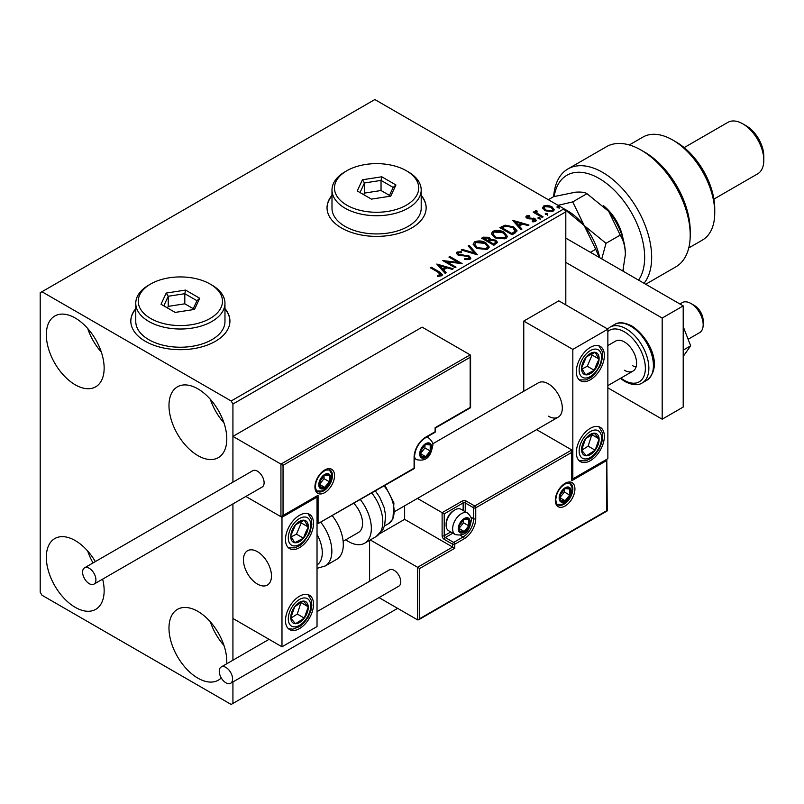 <?xml version="1.0" encoding="UTF-8"?>
<svg xmlns="http://www.w3.org/2000/svg" width="804" height="804" viewBox="0 0 804 804"><rect width="100%" height="100%" fill="white"/><g stroke="black" fill="none" stroke-linecap="round" stroke-linejoin="round"><path stroke-width="1.21" d="M135.765 308.605A49.557 28.612 0 0 0 130.811 321.077A49.557 28.612 0 0 0 145.323 341.308A49.557 28.612 0 0 0 199.332 347.509A49.557 28.612 0 0 0 229.924 321.077A49.557 28.612 0 0 0 224.969 308.605M135.765 309.007A49.557 28.612 0 0 0 130.811 321.278M331.992 195.312A49.557 28.612 0 0 0 327.037 207.784A49.557 28.612 0 0 0 341.549 228.014A49.557 28.612 0 0 0 395.558 234.215A49.557 28.612 0 0 0 426.15 207.784A49.557 28.612 0 0 0 421.195 195.312M331.992 195.714A49.557 28.612 0 0 0 327.037 207.985M221.251 677.913A40.883 23.607 60 0 1 218.326 680.174A40.883 23.607 60 0 1 197.884 678.154A40.883 23.607 60 0 1 171.182 642.125A40.883 23.607 60 0 1 177.443 609.362A40.883 23.607 60 0 1 197.884 611.392A40.883 23.607 60 0 1 226.718 663.782M223.974 645.451A40.883 23.607 60 0 1 210.346 621.844M75.244 384.804A40.883 23.607 60 0 1 48.531 348.775A40.883 23.607 60 0 1 54.803 316.012A40.883 23.607 60 0 1 75.244 318.042A40.883 23.607 60 0 1 101.947 354.072A40.883 23.607 60 0 1 95.686 386.824A40.883 23.607 60 0 1 75.244 384.804M101.324 352.102A40.883 23.607 60 0 1 87.696 328.494M197.884 455.607A40.883 23.607 60 0 1 171.182 419.587A40.883 23.607 60 0 1 177.443 386.824A40.883 23.607 60 0 1 197.884 388.845A40.883 23.607 60 0 1 224.597 424.874A40.883 23.607 60 0 1 218.326 457.637A40.883 23.607 60 0 1 197.884 455.607M223.974 422.904A40.883 23.607 60 0 1 210.346 399.297M102.641 579.131A40.883 23.607 60 0 1 95.686 609.372A40.883 23.607 60 0 1 75.244 607.342A40.883 23.607 60 0 1 48.531 571.322A40.883 23.607 60 0 1 54.803 538.559A40.883 23.607 60 0 1 75.244 540.579A40.883 23.607 60 0 1 95.354 561.594M93.023 562.941A40.883 23.607 60 0 1 87.696 551.031M565.815 304.887L565.815 211.824L232.929 404.02L231.17 400.985L564.066 208.789L374.845 99.545L40.2 292.746L40.2 592.176L41.949 595.211L231.17 704.455L232.929 703.44L232.929 681.943M232.929 660.195L232.929 503.907L232.929 618.467L281.983 646.798L317.027 626.567L317.027 497.083L316.414 496.731M283.038 465.325L283.038 515.495L318.072 495.264L318.072 523.585L414.09 468.159L414.09 457.225A16.351 9.437 -60 0 1 425.658 437.205L435.115 431.738L435.115 427.688L470.159 407.457L470.159 357.288L283.038 465.325L232.929 436.391L232.929 482.169L232.929 404.02M232.929 703.44L397.618 608.357M542.68 208.276L543.735 205.955L547.755 205.342L551.856 206.648L554.207 209.633L553.021 211.311L544.941 210.638L542.569 207.643M536.58 211.362L537.172 213.251L543.112 216.849L542.167 217.392L533.203 212.216L534.147 211.673L535.464 212.437L535.625 210.638L536.65 210.397L537.162 211.211L536.369 212.336M535.112 211.442L535.625 210.638L535.625 211.442L536.65 211.211L536.65 210.397M526.509 215.904L529.605 215.583L529.816 216.346L527.665 216.507L527.967 217.723L535.012 218.708L536.318 220.366L535.615 221.351L532.459 221.773L532.168 220.979L534.811 220.206L534.811 221.02L534.409 221.592L534.117 219.281L527.062 218.296L525.866 216.809L526.509 215.904L526.509 216.708L528.117 216.346M527.665 216.507L527.967 218.537L529.002 218.869L529.002 218.065M514.982 233.09L512.128 234.728L499.867 227.653L505.083 225.15L513.706 226.919L516.982 230.728L514.982 233.09M493.897 245.26L481.626 238.175L483.365 237.18L489.224 237.301L490.691 239.471L495.756 240.165L497.475 242.336L493.897 245.26M490.721 239.15L490.691 240.285L495.756 240.969L495.756 240.165M477.385 254.788L461.184 249.984L462.22 249.391L474.501 253.039L468.179 245.944L469.204 245.351L477.385 254.788M455.999 267.139L455.054 267.682L442.793 260.607L458.069 262.345L448.923 257.059L449.868 256.516L462.129 263.601L446.873 261.873L455.999 267.139M438.532 272.486L430.371 267.772L431.316 267.229L439.597 272.013L442.481 274.656L441.647 275.782L437.919 276.305L437.456 275.491L440.793 274.445L440.793 275.249L440.381 275.872L438.532 272.486M231.17 400.985L41.949 291.741M436.813 264.054L453.165 268.777L452.139 269.37L446.954 267.822L443.506 269.812L446.18 272.807L445.155 273.4L436.813 264.054M458.34 252.717L458.652 254.325L469.194 256.054L470.812 258.184L469.918 259.461L464.481 259.511L464.632 258.707L468.591 258.777L469.224 257.863L468.229 256.587L457.757 254.898L456.32 253.129L457.094 251.984L461.536 251.813L461.556 252.677L458.34 252.717L458.019 253.783M476.491 248.285L473.134 244.125L474.651 241.843C478.651 240.406 482.39 240.728 485.867 242.808L489.184 246.989L487.616 249.25L476.491 248.285M494.731 237.753L491.365 233.592L492.892 231.311C496.892 229.874 500.631 230.195 504.108 232.276L507.424 236.456L505.857 238.718L494.731 237.753M512.6 220.296L528.962 225.019L527.926 225.612L522.741 224.065L519.294 226.055L521.967 229.05L520.942 229.642L512.6 220.296M538.308 218.618L538.077 217.572L539.886 217.713L540.117 218.748L538.308 218.618L538.077 217.572L538.077 218.386L539.886 218.517L539.886 217.713L540.117 218.748M545.544 214.437L545.313 213.402L547.122 213.532L547.353 214.578L545.544 214.437L545.313 213.402L545.313 214.206L547.122 214.346L547.122 213.532L547.353 214.578M557.343 207.633L557.102 206.588L558.911 206.728L559.142 207.774L557.343 207.633L557.102 206.588L557.102 207.402L558.911 207.532L558.911 206.728L559.142 207.774M564.066 208.789L565.815 211.824M426.15 207.985A49.557 28.612 0 0 0 421.195 195.714M229.924 321.278A49.557 28.612 0 0 0 224.969 309.007M431.075 268.174L431.316 267.229M431.316 268.044L442.401 275.048M437.456 276.295L439.587 276.134L439.587 275.32M439.587 276.134L440.381 275.872M437.627 264.968L452.24 269.31M445.697 273.089L443.506 269.812M439.848 265.712L442.652 269.662L445.285 268.144L445.285 267.33L439.848 265.712L442.652 268.858L445.285 267.33M442.652 269.662L442.652 268.858M444.27 261.451L458.069 263.149L458.069 262.345M449.627 257.471L449.868 256.516M449.868 257.33L460.682 263.571M455.295 267.541L446.873 262.677L446.873 261.873M468.591 258.777L468.591 259.591L464.632 259.521L464.632 258.707M468.591 259.591L469.124 258.255M456.391 253.531L457.094 251.984M457.094 252.798L461.536 252.627L461.536 251.813M458.34 253.531L458.652 254.325M458.652 255.139L460.803 255.722L460.803 254.908M460.803 255.722L463.194 255.752L463.194 254.948M463.194 255.752L469.194 256.858L469.194 256.054M469.194 256.858L470.752 258.566M462.109 250.255L462.22 249.391M462.22 250.195L474.501 253.843L474.501 253.039M468.652 246.476L469.204 245.351M469.204 246.165L476.722 254.597M473.164 244.547L474.651 241.843M474.651 242.657C478.651 241.22 482.39 241.542 485.867 243.612L485.867 242.808M485.867 243.612L489.144 247.381M474.782 244.828L477.435 248.547L486.33 249.351L487.606 246.617L484.923 243.351L475.948 242.547L474.742 244.396L477.435 247.743L486.33 248.536L487.606 246.617M486.33 249.351L486.33 248.536M477.435 248.547L477.435 247.743M482.33 238.587L483.365 237.984L489.224 238.115L489.224 237.301M489.224 238.115L490.691 240.285M495.756 240.969L497.415 242.728M489.023 241.361L489.023 242.165L493.576 244.798L495.877 242.888L494.812 240.708L491.143 240.295L489.023 241.361L493.576 243.994L495.877 242.074M483.827 238.366L483.827 239.17L487.757 241.441L489.365 239.984L488.309 237.863L483.827 238.366L487.757 240.627L489.365 239.17M488.239 241.16L488.239 240.356M487.757 241.441L487.757 240.627M494.661 244.175L494.661 243.371M493.576 244.798L493.576 243.994M491.405 234.014L492.892 231.311M492.892 232.125C496.892 230.688 500.631 231.009 504.108 233.09L504.108 232.276M504.108 233.09L507.384 236.848M493.023 234.306L495.676 238.014L504.57 238.818L505.847 236.085L503.163 232.818L494.189 232.014L492.973 233.863L495.676 237.21L504.57 238.004L505.847 236.085M504.57 238.818L504.57 238.004M495.676 238.014L495.676 237.21M500.57 228.055L505.083 225.954L505.083 225.15M505.083 225.954L513.706 227.733L513.706 226.919M513.706 227.733L516.942 231.13M515.042 232.044L515.314 230.386L515.042 231.24L512.761 227.462L505.746 226.105L502.068 227.833L511.816 233.461L515.042 231.24L515.042 232.044L512.831 233.683L512.831 232.879M502.068 227.833L502.068 228.637L511.816 234.265L512.831 233.683M511.816 234.265L511.816 233.461M513.414 221.211L528.027 225.552M521.484 229.331L519.294 226.055M515.635 221.964L518.439 225.904L521.082 224.386L521.082 223.572L515.635 221.964L518.439 225.1L521.082 223.572M518.439 225.904L518.439 225.1M529.605 216.326L529.605 215.583M527.665 217.311L527.967 218.537L527.665 217.311M529.002 218.869L533.323 218.899L533.323 218.085M533.323 218.899L535.012 219.522L535.012 218.708M535.012 219.522L536.228 220.748M533.404 221.844L534.409 221.592M525.957 217.231L526.509 216.708M539.886 218.517L540.117 219.562M533.906 212.618L534.147 211.673M534.147 212.477L535.464 213.241L535.464 212.437M536.58 212.166L537.172 213.251M537.172 214.055L542.409 217.251M547.122 214.346L547.353 215.382M542.61 208.045L543.735 205.955M543.735 206.759L547.755 206.146L547.755 205.342M547.755 206.146L551.856 207.462L551.856 206.648M551.856 207.462L554.157 210.025M544.107 208.196L545.896 210.909L551.916 211.482L552.69 209.834M550.921 207.201L544.841 206.588L544.037 207.774L545.896 210.105L551.916 210.678L552.75 209.432L550.921 207.201M551.916 211.482L551.916 210.678M545.896 210.909L545.896 210.105M558.911 207.532L559.142 208.578M548.298 416.16A19.819 11.447 -120 0 0 558.207 417.145A19.819 11.447 -120 0 0 561.242 401.256A19.819 11.447 -120 0 0 548.298 383.789A19.819 11.447 -120 0 0 538.389 382.815L432.652 443.858M590.347 460.672A19.819 11.447 -60 0 1 580.438 461.657A19.819 11.447 -60 0 1 577.393 445.768A19.819 11.447 -60 0 1 590.347 428.301A19.819 11.447 -60 0 1 600.256 427.316A19.819 11.447 -60 0 1 603.291 443.205A19.819 11.447 -60 0 1 590.347 460.672M590.347 347.378A19.819 11.447 120 0 0 577.393 364.845A19.819 11.447 120 0 0 580.438 380.724A19.819 11.447 120 0 0 590.347 379.749A19.819 11.447 120 0 0 603.291 362.282A19.819 11.447 120 0 0 600.256 346.393A19.819 11.447 120 0 0 590.347 347.378M572.83 349.398L607.864 329.168L607.864 458.652L572.83 478.882L572.83 349.398L523.766 321.077L523.766 391.246M607.864 329.168L558.81 300.847L523.766 321.077M572.83 478.882L572.207 478.521M257.451 584.076A19.819 11.447 60 0 1 244.506 566.609A19.819 11.447 60 0 1 247.542 550.73A19.819 11.447 60 0 1 257.451 551.705A19.819 11.447 60 0 1 270.405 569.172A19.819 11.447 60 0 1 267.37 585.061A19.819 11.447 60 0 1 257.451 584.076M299.5 515.294A19.819 11.447 -60 0 1 309.419 514.309A19.819 11.447 -60 0 1 312.454 530.198A19.819 11.447 -60 0 1 299.5 547.665A19.819 11.447 -60 0 1 289.591 548.64A19.819 11.447 -60 0 1 286.556 532.761A19.819 11.447 -60 0 1 299.5 515.294M299.5 628.587A19.819 11.447 120 0 0 312.454 611.12A19.819 11.447 120 0 0 309.419 595.231A19.819 11.447 120 0 0 299.5 596.216A19.819 11.447 120 0 0 286.556 613.683A19.819 11.447 120 0 0 289.591 629.572A19.819 11.447 120 0 0 299.5 628.587M281.983 646.798L281.983 517.314L317.027 497.083M281.983 517.314L245.843 496.45L280.938 516.711L280.938 464.109L470.159 354.855L422.15 327.148L232.929 436.391M690.917 303.48L694.415 305.5A12.392 7.156 60 0 1 703.048 318.876A12.392 7.156 60 0 1 703.178 320.675L703.178 324.715A17.346 10.01 -120 0 0 702.997 322.213A17.346 10.01 -120 0 0 690.917 303.48A17.346 10.01 -120 0 0 682.244 302.616L679.882 303.982M271.27 573.121A19.819 11.447 -120 0 0 261.692 554.911A19.819 11.447 -120 0 0 247.542 550.73A19.819 11.447 -120 0 0 243.642 562.669A19.819 11.447 -120 0 0 253.21 580.87A19.819 11.447 -120 0 0 267.37 585.061A19.819 11.447 -120 0 0 271.27 573.121M688.123 339.278L699.591 332.655A17.346 10.01 -120 0 0 703.178 324.715M470.159 357.288L470.159 354.855M283.038 515.495L280.938 516.711M318.072 495.264L281.983 516.6M318.072 523.585L413.779 468.832A1.487 1.487 0 0 0 414.522 467.546A1.487 0.854 180 0 1 414.09 468.159A1.487 0.854 60 0 1 413.779 468.832M404.633 505.816L404.633 519.344L452.632 547.052L417.598 567.282L419.698 568.498L419.698 618.678L418.643 619.784L417.598 619.884L417.598 567.282L370.262 539.956M404.633 519.344L379.94 533.595M417.598 619.884L379.006 597.603M369.589 540.348L369.589 581.302M419.698 618.678L606.819 510.64L606.819 460.471L571.775 480.702L571.775 449.949L536.58 429.627M571.775 452.371L475.757 507.806L475.757 518.731A16.351 9.437 -60 0 1 464.199 538.76L454.732 544.228L454.732 548.268L452.632 547.052L452.632 544.228L444.22 539.363A2.975 1.719 -120 0 1 442.12 535.725L442.12 512.661L417.437 498.41M606.819 460.471L607.251 510.892L418.643 619.784M571.775 480.702L572.207 450.913M470.802 517.083L473.656 518.731L473.656 507.806A1.487 0.854 0 0 0 475.757 507.806A1.487 0.854 -120 0 0 474.712 505.987L466.3 501.133A2.975 1.719 0 0 0 462.099 501.133L442.12 512.661L444.22 513.877L444.22 535.725L450.763 531.957M458.943 528.439A7.437 4.291 120 0 0 459.647 531.072A7.437 4.291 120 0 0 464.199 531.474A7.437 4.291 120 0 0 468.752 525.816A7.437 4.291 120 0 0 468.752 519.746A7.437 4.291 120 0 0 464.199 519.344A7.437 4.291 120 0 0 459.647 525.002A7.437 4.291 120 0 0 458.943 528.439M459.416 527.896L459.647 531.072L464.199 531.474L468.752 525.816L468.752 519.746L464.199 519.344L459.647 525.002L459.416 527.896L463.496 522.781L463.496 520.027M446.119 525.082A12.392 7.156 120 0 0 448.682 530.761L455.205 534.519A12.392 7.156 -60 0 1 452.632 528.851A12.392 7.156 -60 0 1 458.039 516.379A12.392 7.156 -60 0 1 467.586 513.063L461.074 509.294A12.392 7.156 120 0 0 454.873 509.907A12.392 7.156 120 0 0 446.119 525.082L446.119 523.705A10.703 6.181 -60 0 1 453.687 510.6L454.873 509.907M459.426 528.72L464.199 531.474M463.496 522.781L468.752 525.816M465.586 517.917L468.752 519.746M420.402 453.587A7.437 4.291 120 0 0 421.105 456.22A7.437 4.291 120 0 0 425.658 456.622A7.437 4.291 120 0 0 430.2 450.964A7.437 4.291 120 0 0 430.2 444.893A7.437 4.291 120 0 0 425.658 444.481A7.437 4.291 120 0 0 421.105 450.15A7.437 4.291 120 0 0 420.402 453.587M420.864 453.044L421.105 456.22L425.658 456.622L430.2 450.964L430.2 444.893L425.658 444.481L421.105 450.15L420.864 453.044M420.864 453.004L424.944 447.928L424.944 445.175M420.884 453.868L425.658 456.622M424.944 447.928L430.2 450.964M427.035 443.064L430.2 444.893M319.479 484.34A7.437 4.291 120 0 0 320.183 486.963A7.437 4.291 120 0 0 324.736 487.375A7.437 4.291 120 0 0 329.288 481.707A7.437 4.291 120 0 0 329.288 475.636A7.437 4.291 120 0 0 324.736 475.234A7.437 4.291 120 0 0 320.183 480.892A7.437 4.291 120 0 0 319.479 484.34M319.952 483.797L320.183 486.963L324.736 487.375L329.288 481.707L329.288 475.636L324.736 475.234L320.183 480.892L319.952 483.797M319.952 483.757L324.032 478.671L324.032 475.918M319.962 484.621L324.736 487.375M324.032 478.671L329.288 481.707M326.122 473.817L329.288 475.636M559.865 497.696A7.437 4.291 120 0 0 560.569 500.319A7.437 4.291 120 0 0 565.122 500.731A7.437 4.291 120 0 0 569.664 495.063A7.437 4.291 120 0 0 569.664 488.993A7.437 4.291 120 0 0 565.122 488.591A7.437 4.291 120 0 0 560.569 494.249A7.437 4.291 120 0 0 559.865 497.696M560.328 497.153L560.569 500.319L565.122 500.731L569.664 495.063L569.664 488.993L565.122 488.591L560.569 494.249L560.328 497.153M560.328 497.113L564.408 492.028L564.408 489.274M560.348 497.977L565.122 500.731M564.408 492.028L569.664 495.063M566.498 487.164L569.664 488.993M597.684 364.855A12.392 7.156 120 0 0 599.091 359.066A12.392 7.156 120 0 0 595.141 352.323A12.392 7.156 120 0 0 586.387 356.815A12.392 7.156 120 0 0 581.604 368.051A12.392 7.156 120 0 0 585.553 374.795A12.392 7.156 120 0 0 594.307 370.302A12.392 7.156 120 0 0 597.684 364.855M596.467 364.554L599.091 359.066L595.141 352.323L586.387 356.815L581.604 368.051L585.553 374.795L594.307 370.302L596.467 364.554M582.056 368.946L587.292 366.252L592.086 355.026L591.463 353.971M587.292 366.252L594.307 370.302M592.086 355.026L599.091 359.066M306.837 532.771A12.392 7.156 120 0 0 308.254 526.982A12.392 7.156 120 0 0 304.294 520.238A12.392 7.156 120 0 0 295.55 524.731A12.392 7.156 120 0 0 290.757 535.966A12.392 7.156 120 0 0 294.716 542.71A12.392 7.156 120 0 0 303.46 538.218A12.392 7.156 120 0 0 306.837 532.771M305.62 532.469L308.254 526.982L304.294 520.238L295.55 524.731L290.757 535.966L294.716 542.71L303.46 538.218L305.62 532.469M291.209 536.861L296.455 534.168L301.239 522.942L300.626 521.886M296.455 534.168L303.46 538.218M301.239 522.942L308.254 526.982M292.174 622.165A12.392 7.156 120 0 0 295.55 623.713A12.392 7.156 120 0 0 304.294 618.105A12.392 7.156 120 0 0 308.254 606.799A12.392 7.156 120 0 0 303.46 601.09A12.392 7.156 120 0 0 294.716 606.698A12.392 7.156 120 0 0 290.757 618.005A12.392 7.156 120 0 0 292.174 622.165M292.917 620.728L295.55 623.713L304.294 618.105L308.254 606.799L303.46 601.09L294.716 606.698L290.757 618.005L292.917 620.728M290.877 618.165L297.289 614.055L300.997 602.457M297.289 614.055L304.294 618.105M301.239 602.749L308.254 606.799M583.011 454.25A12.392 7.156 120 0 0 586.387 455.798A12.392 7.156 120 0 0 595.141 450.19A12.392 7.156 120 0 0 599.091 438.873A12.392 7.156 120 0 0 594.307 433.175A12.392 7.156 120 0 0 585.553 438.783A12.392 7.156 120 0 0 581.604 450.089A12.392 7.156 120 0 0 583.011 454.25M583.764 452.813L586.387 455.798L595.141 450.19L599.091 438.873L594.307 433.175L585.553 438.783L581.604 450.089L583.764 452.813M581.714 450.25L588.126 446.14L591.834 434.542M588.126 446.14L595.141 450.19M592.086 434.833L599.091 438.873M317.027 564.961A27.256 15.738 -120 0 0 317.027 534.409M320.917 522.449A32.21 18.592 60 0 1 325.188 565.986L336.635 559.373A32.21 18.592 -120 0 0 332.364 515.836M353.901 503.404A19.819 11.447 60 0 1 361.267 529.464A19.819 11.447 60 0 1 358.473 532.459L343.137 541.313M360.403 499.656A32.21 18.592 60 0 1 369.207 538.328A32.21 18.592 60 0 1 364.664 543.192A32.21 18.592 60 0 1 345.78 539.785M89.254 583.674A9.417 5.437 -120 0 0 93.967 584.136A9.417 5.437 -120 0 0 95.405 576.589A9.417 5.437 -120 0 0 89.254 568.297A9.417 5.437 -120 0 0 84.551 567.825A9.417 5.437 -120 0 0 83.103 575.373A9.417 5.437 -120 0 0 89.254 583.674M93.967 584.136L262.164 487.033A9.417 5.437 -120 0 0 263.601 479.485A9.417 5.437 -120 0 0 257.451 471.184A9.417 5.437 -120 0 0 252.747 470.722L84.551 567.825M232.577 678.958A9.417 5.437 -120 0 0 228.467 669.491A9.417 5.437 -120 0 0 221.211 666.968A9.417 5.437 -120 0 0 219.261 671.27A9.417 5.437 -120 0 0 223.371 680.747A9.417 5.437 -120 0 0 230.627 683.269A9.417 5.437 -120 0 0 232.577 678.958M230.627 683.269L398.824 586.166A9.417 5.437 -120 0 0 400.774 581.855A9.417 5.437 -120 0 0 396.663 572.378A9.417 5.437 -120 0 0 389.407 569.855L317.027 611.643M683.209 326.595L690.666 345.81L683.209 350.122M690.666 345.81L683.209 356.423M565.815 238.125L683.209 305.902L683.209 407.055L662.184 419.196L607.864 387.84M565.815 262.406L662.184 318.042L662.184 419.196M683.209 305.902L662.184 318.042M607.864 345.559L615.663 341.057A17.346 10.01 60 0 1 624.336 341.911A17.346 10.01 60 0 1 635.662 357.197A17.346 10.01 60 0 1 633.009 371.096A17.346 10.01 60 0 1 624.336 370.242M636.044 367.046A17.346 10.01 60 0 1 632.396 365.589M638.557 280.124A64.42 37.195 -120 0 0 599.111 178.448A64.42 37.195 -120 0 0 554.167 196.518M553.685 196.648A69.375 40.059 60 0 1 567.925 168.94A69.375 40.059 60 0 1 602.608 172.378A69.375 40.059 60 0 1 645.602 226.547A69.375 40.059 60 0 1 644.034 283.289M676.194 142.037L672.697 140.007L676.194 142.037A54.511 31.477 60 0 1 714.746 208.799L714.746 212.839A59.466 34.331 -120 0 0 672.697 140.007L672.697 140.007A59.466 34.331 -120 0 0 642.959 137.062L629.291 144.961M688.757 247.954L702.425 240.064A59.466 34.331 -120 0 0 714.746 212.839M746.283 125.846L742.775 123.826L746.283 125.846A24.773 14.301 60 0 1 763.8 156.197L763.8 160.237A29.738 17.165 -120 0 0 742.775 123.826L742.775 123.826A29.738 17.165 -120 0 0 727.911 122.349L684.174 147.604M713.912 199.101L757.639 173.855A29.738 17.165 -120 0 0 763.8 160.237M645.712 284.254L675.842 266.858A69.375 40.059 -120 0 0 690.214 235.1A69.375 40.059 -120 0 0 641.16 150.127A69.375 40.059 -120 0 0 606.467 146.69L567.925 168.94M641.16 150.127L644.657 152.147A64.42 37.195 60 0 1 690.214 231.049L690.214 235.1M603.482 205.703A34.693 20.03 60 0 1 623.09 238.959M623.633 267.963L623.633 271.511M564.086 208.819L584.217 225.582L595.714 249.26L590.397 252.325M595.714 249.26L599.292 257.461M565.624 209.764A47.074 27.185 60 0 1 584.217 225.582A47.074 27.185 60 0 1 599.683 257.682M601.774 258.888L606.005 243.31L584.217 225.582L572.719 201.894L558.066 205.332M548.348 199.724L553.654 196.658L575.453 192.196C581.121 191.794 584.95 192.287 586.95 193.684L608.739 211.412A47.074 27.185 60 0 1 625.391 254.315L622.859 271.059M608.739 211.412L620.236 235.1C623.452 240.145 625.17 246.557 625.391 254.315M620.236 235.1L606.005 243.31M586.95 193.684L572.719 201.894M346.805 205.151A42.12 24.321 0 0 0 406.382 205.151A42.12 24.321 0 0 0 406.382 170.76L408.13 171.775A44.602 25.748 180 0 1 421.195 189.975A44.602 25.748 180 0 1 393.658 213.763A44.602 25.748 180 0 1 345.057 208.186A44.602 25.748 180 0 1 331.992 189.975A44.602 25.748 180 0 1 345.057 171.775L346.805 170.76A42.12 24.321 0 0 0 346.805 205.151M331.992 189.975L331.992 208.186A44.602 25.748 0 0 0 345.057 226.396A44.602 25.748 0 0 0 393.658 231.974A44.602 25.748 0 0 0 421.195 208.186L421.195 189.975M381.779 176.79L395.94 184.96L390.754 196.136L371.408 199.121L357.247 190.95L362.433 179.774L381.779 176.79L381.036 180.408L364.453 182.97L360.011 192.548M408.13 171.775L406.382 170.76A42.12 24.321 0 0 0 346.805 170.76M389.478 195.392L381.036 190.518L364.453 193.091L364.453 182.97L362.433 179.774M364.453 193.091L363.72 194.679M381.036 190.518L381.036 180.408L393.176 187.412L389.005 196.407M395.94 184.96L393.176 187.412M150.579 318.444A42.12 24.321 0 0 0 210.145 318.444A42.12 24.321 0 0 0 210.145 284.053L211.904 285.068A44.602 25.748 180 0 1 224.969 303.269A44.602 25.748 180 0 1 197.432 327.057A44.602 25.748 180 0 1 148.83 321.479A44.602 25.748 180 0 1 135.765 303.269A44.602 25.748 180 0 1 148.83 285.068L150.579 284.053A42.12 24.321 0 0 0 150.579 318.444M135.765 303.269L135.765 321.479A44.602 25.748 0 0 0 148.83 339.69A44.602 25.748 0 0 0 197.432 345.268A44.602 25.748 0 0 0 224.969 321.479L224.969 303.269M185.553 290.083L199.714 298.254L194.528 309.419L175.182 312.414L161.021 304.244L166.207 293.068L185.553 290.083L184.809 293.701L168.227 296.264L163.785 305.832M211.904 285.068L210.145 284.053A42.12 24.321 0 0 0 150.579 284.053M193.241 308.686L184.809 303.811L168.227 306.374L168.227 296.264L166.207 293.068M168.227 306.374L167.483 307.972M184.809 303.811L184.809 293.701L196.95 300.706L192.779 309.691M199.714 298.254L196.95 300.706M439.597 272.817L439.597 272.013M483.365 237.984L483.365 237.18M501.726 227.391L501.726 226.577M530.871 218.859L530.871 218.055M540.097 215.914L540.097 215.11M314.927 486.973A13.879 8.01 -60 0 1 324.736 469.978A13.879 8.01 -60 0 1 334.544 475.636A13.879 8.01 -60 0 1 324.736 492.631A13.879 8.01 -60 0 1 314.927 486.973M332.444 475.636A12.392 7.156 120 0 0 329.881 469.968L325.58 470.079L321.108 473.315L318.042 477.425L316.103 481.827L315.359 486.36C315.982 490.038 316.696 491.726 317.49 491.425A12.392 7.156 120 0 0 327.037 488.108A12.392 7.156 120 0 0 332.444 475.636M435.547 431.135A1.487 0.854 180 0 1 435.115 431.738A1.487 0.854 -120 0 1 434.803 432.421A1.487 1.487 0 0 0 435.547 431.135L435.547 427.939L470.591 407.708L470.591 355.82M434.803 432.421L425.346 437.878A1.487 0.854 -120 0 0 425.658 437.205M425.346 437.878C418.804 442.431 415.196 448.682 414.522 456.622A1.487 0.854 180 0 1 414.09 457.225M574.93 488.993A13.879 8.01 -60 0 1 565.122 505.987A13.879 8.01 -60 0 1 555.303 500.319A13.879 8.01 -60 0 1 565.122 483.325A13.879 8.01 -60 0 1 574.93 488.993M557.875 504.781A12.392 7.156 120 0 0 567.413 501.465A12.392 7.156 120 0 0 572.83 488.993A12.392 7.156 120 0 0 570.257 483.325L565.956 483.435L561.494 486.671L558.418 490.782L556.489 495.184L555.745 499.716C556.358 503.374 557.071 505.063 557.875 504.781M463.144 510.5L463.144 502.952A1.487 0.854 180 0 1 465.245 502.952L473.656 507.806A1.487 0.854 -60 0 1 474.712 505.987L571.775 449.949M454.732 548.268L419.698 568.498M466.3 501.133A1.487 0.854 120 0 0 465.245 502.952L465.245 511.706M460.29 535.293L463.144 536.941A14.864 8.583 120 0 0 473.656 518.731A1.487 0.854 0 0 0 475.757 518.731M452.863 533.173L445.275 537.544L453.687 542.399L463.144 536.941A1.487 0.854 60 0 1 464.199 538.76M462.099 501.133A1.487 0.854 60 0 1 463.144 502.952L444.22 513.877M452.632 544.228A1.487 0.854 0 0 0 454.732 544.228A1.487 0.854 60 0 0 453.687 542.399A1.487 0.854 120 0 0 452.632 544.228M444.22 539.363A1.487 0.854 -60 0 1 445.275 537.544A1.487 0.854 60 0 1 444.22 535.725A1.487 0.854 0 0 1 442.12 535.725M458.24 528.851A8.422 4.864 120 0 0 464.199 532.288A8.422 4.864 120 0 0 470.159 521.967A8.422 4.864 120 0 0 464.199 518.53A8.422 4.864 120 0 0 458.24 528.851M419.698 453.989A8.422 4.864 120 0 0 425.658 457.436A8.422 4.864 120 0 0 431.607 447.114A8.422 4.864 120 0 0 425.658 443.677A8.422 4.864 120 0 0 419.698 453.989M414.522 458.431L416.653 459.667A12.392 7.156 -60 0 1 414.522 456.893M425.577 437.748A12.392 7.156 -60 0 1 429.045 438.21L426.914 436.974M318.776 484.742A8.422 4.864 120 0 0 324.736 488.179A8.422 4.864 120 0 0 330.695 477.867A8.422 4.864 120 0 0 324.736 474.42A8.422 4.864 120 0 0 318.776 484.742M559.162 498.098A8.422 4.864 120 0 0 565.122 501.535A8.422 4.864 120 0 0 571.071 491.224A8.422 4.864 120 0 0 565.122 487.777A8.422 4.864 120 0 0 559.162 498.098M599.734 365.227A15.859 9.156 120 0 0 596.478 349.177A15.859 9.156 120 0 0 580.96 361.9A15.859 9.156 120 0 0 584.217 377.94A15.859 9.156 120 0 0 599.734 365.227M308.897 533.142A15.859 9.156 120 0 0 305.641 517.093A15.859 9.156 120 0 0 290.113 529.816A15.859 9.156 120 0 0 293.37 545.856A15.859 9.156 120 0 0 308.897 533.142M290.113 624.899A15.859 9.156 120 0 0 305.641 619.703A15.859 9.156 120 0 0 308.897 599.905A15.859 9.156 120 0 0 293.37 605.1A15.859 9.156 120 0 0 290.113 624.899M580.96 456.984A15.859 9.156 120 0 0 596.478 451.788A15.859 9.156 120 0 0 599.734 431.979A15.859 9.156 120 0 0 584.217 437.185A15.859 9.156 120 0 0 580.96 456.984M375.408 490.993L379.669 497.153L384.141 507.515L385.588 515.213L384.704 525.163L383.076 529.243L376.121 536.58A32.21 18.592 -120 0 0 380.654 531.715A32.21 18.592 -120 0 0 371.85 493.043M384.995 485.455L393.92 502.922L392.915 518.992L388.473 523.726A27.256 15.738 -120 0 0 392.312 519.605A27.256 15.738 -120 0 0 384.111 485.958M614.537 324.535C618.527 321.771 624.306 322.263 631.884 326.012C648.416 336.524 664.225 366.343 646.748 380.332A32.21 18.592 -120 0 0 651.682 354.524A32.21 18.592 -120 0 0 630.648 326.133A32.21 18.592 -120 0 0 614.537 324.535L609.985 327.168A32.21 18.592 60 0 1 626.085 328.766A32.21 18.592 60 0 1 647.13 357.147A32.21 18.592 60 0 1 642.195 382.955C638.064 385.719 632.286 385.227 624.849 381.488L620.376 378.393M620.929 378.071A29.738 17.165 -120 0 0 624.336 380.352A29.738 17.165 -120 0 0 645.361 368.212A29.738 17.165 -120 0 0 624.336 331.801A29.738 17.165 -120 0 0 607.864 331.479M469.224 257.863L469.224 258.677M474.742 244.396L474.742 245.21M492.973 233.863L492.973 234.678M527.364 216.939L527.364 217.753M552.75 209.432L552.75 210.246M544.037 207.774L544.037 208.588M394.814 511.485L558.207 417.145M633.009 371.096L607.864 385.608M414.522 467.546L414.522 456.622M455.205 534.519C467.918 537.243 469.918 526.891 471.315 520.349C471.918 518.53 470.672 516.108 467.586 513.063M416.653 459.667C429.376 462.39 431.376 452.039 432.773 445.496C433.376 443.677 432.13 441.245 429.045 438.21M316.836 490.922L321.469 491.033L324.153 489.857L329.56 484.139L331.007 480.963L331.851 476.249L331.469 473.405L329.117 469.647M557.212 504.279L561.845 504.389L564.529 503.214L569.935 497.485L571.393 494.319L572.237 489.596L571.855 486.762L569.493 483.003M579.232 379.84L585.734 379.94L590.618 377.649L594.508 374.373L600.578 365.157L602.678 356.735L602.216 351.368L598.89 345.8M288.395 547.755L294.887 547.856L299.771 545.564L303.661 542.288L309.731 533.072L311.841 524.65L311.379 519.284L308.043 513.716M288.395 628.678L292.897 629.16L299.721 626.517L303.822 623.05L308.032 617.402L310.907 610.728L311.841 605.462L311.47 600.598L308.053 594.638M579.232 460.762L585.744 460.863L590.558 458.602L594.659 455.134L598.869 449.486L601.744 442.813L602.688 437.547L602.317 432.683L598.89 426.723M325.188 565.986L317.027 568.338M376.121 536.58L364.664 543.192M388.473 523.726L384.423 526.057M221.211 666.968L269.069 639.331M646.748 380.332L642.195 382.955M607.563 328.987L609.985 327.168"/></g></svg>
